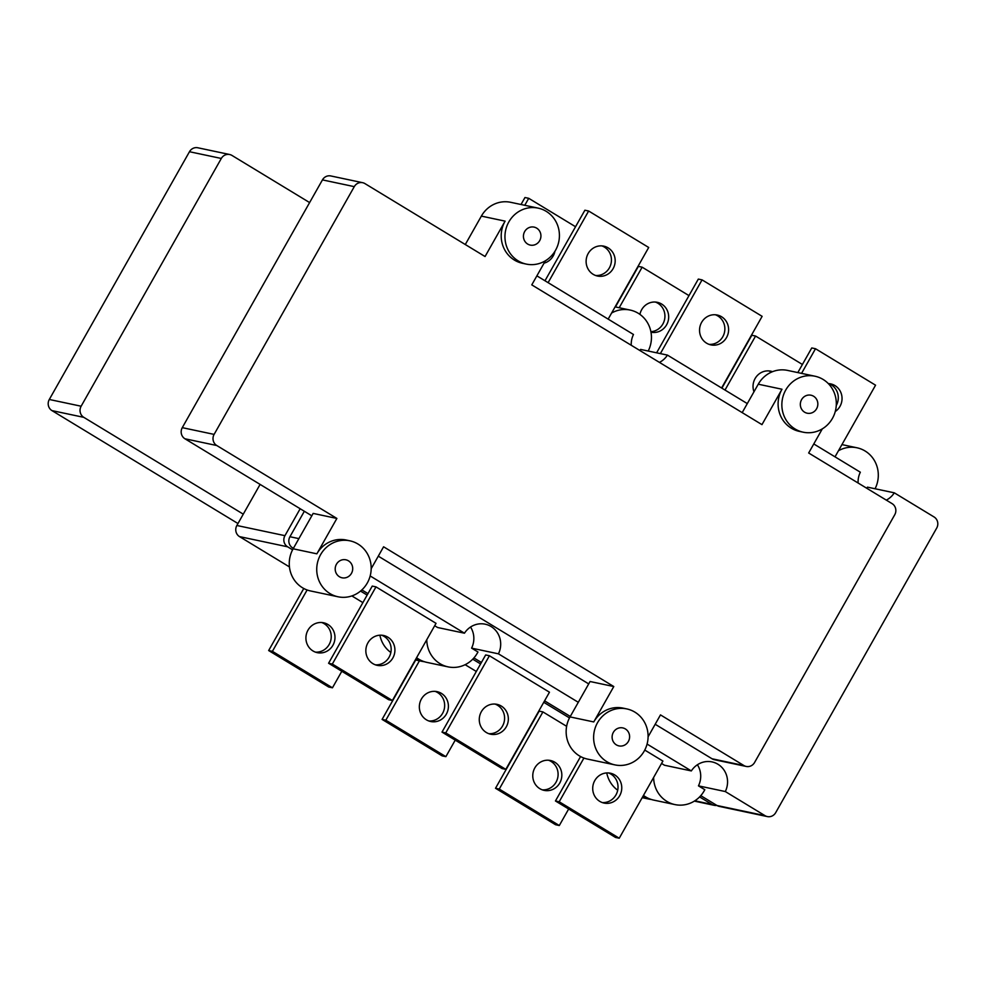 <?xml version="1.0" encoding="UTF-8"?>
<svg xmlns="http://www.w3.org/2000/svg" width="986" height="986" viewBox="0 0 986 986"><rect width="100%" height="100%" fill="white"/><g stroke="black" fill="none" stroke-linecap="round" stroke-linejoin="round"><path stroke-width="1.48" d="M526.253 264.088A28.606 27.177 -78 0 1 508.838 221.924A28.606 27.177 -78 0 1 538.122 208.12A28.606 27.177 -78 0 1 555.537 250.284A28.606 27.177 -78 0 1 526.253 264.088L522.506 263.299A28.606 27.177 -78 0 1 505.091 221.135L481.365 216.107L465.293 244.528M524.675 231.55A9.194 8.738 -78 0 1 534.092 227.113A9.194 8.738 -78 0 1 539.687 240.658A9.194 8.738 -78 0 1 530.283 245.095A9.194 8.738 -78 0 1 524.675 231.55M316.863 553.824L293.138 548.795L313.166 513.41L336.879 518.439L316.863 553.824A28.606 27.177 -78 0 1 346.148 540.02L349.882 540.821A28.606 27.177 -78 0 1 367.31 582.972A28.606 27.177 -78 0 1 338.025 596.776A28.606 27.177 -78 0 1 320.61 554.625A28.606 27.177 -78 0 1 349.882 540.821M336.448 564.238A9.194 8.738 -78 0 1 345.864 559.801A9.194 8.738 -78 0 1 351.46 573.359A9.194 8.738 -78 0 1 342.056 577.796A9.194 8.738 -78 0 1 336.448 564.238M803.159 432.188A28.606 27.177 -78 0 1 785.731 390.037A28.606 27.177 -78 0 1 815.015 376.233A28.606 27.177 -78 0 1 832.443 418.384A28.606 27.177 -78 0 1 803.159 432.188L799.412 431.4A28.606 27.177 -78 0 1 781.984 389.236L758.259 384.207L742.187 412.629M801.581 399.65A9.194 8.738 -78 0 1 810.997 395.213A9.194 8.738 -78 0 1 816.593 408.771A9.194 8.738 -78 0 1 807.177 413.208A9.194 8.738 -78 0 1 801.581 399.65M593.757 721.937L570.031 716.908L590.059 681.511L613.785 686.539L593.757 721.937A28.606 27.177 -78 0 1 623.041 708.121L626.788 708.922A28.606 27.177 -78 0 1 644.215 751.085A28.606 27.177 -78 0 1 614.931 764.889A28.606 27.177 -78 0 1 597.504 722.726A28.606 27.177 -78 0 1 626.788 708.922M613.354 732.351A9.194 8.738 -78 0 1 622.758 727.902A9.194 8.738 -78 0 1 628.365 741.46A9.194 8.738 -78 0 1 618.949 745.897A9.194 8.738 -78 0 1 613.354 732.351M559.765 783.007A15.271 14.507 -78 0 1 544.136 790.378A15.271 14.507 -78 0 1 534.843 767.872A15.271 14.507 -78 0 1 550.471 760.502A15.271 14.507 -78 0 1 559.765 783.007M542.3 789.848A15.271 14.507 102 0 0 556.03 782.218A15.271 14.507 102 0 0 548.573 760.243M619.701 795.702A15.271 14.507 -78 0 1 604.073 803.072A15.271 14.507 -78 0 1 594.78 780.579A15.271 14.507 -78 0 1 610.408 773.209A15.271 14.507 -78 0 1 619.701 795.702M602.224 802.555A15.271 14.507 102 0 0 615.954 794.913A15.271 14.507 102 0 0 608.498 772.938M446.338 714.147A15.271 14.507 -78 0 1 430.709 721.518A15.271 14.507 -78 0 1 421.416 699.012A15.271 14.507 -78 0 1 437.045 691.642A15.271 14.507 -78 0 1 446.338 714.147M428.873 720.988A15.271 14.507 102 0 0 442.591 713.359A15.271 14.507 102 0 0 435.146 691.383M506.274 726.842A15.271 14.507 -78 0 1 490.646 734.213A15.271 14.507 -78 0 1 481.341 711.707A15.271 14.507 -78 0 1 496.969 704.337A15.271 14.507 -78 0 1 506.274 726.842M488.797 733.683A15.271 14.507 102 0 0 502.527 726.053A15.271 14.507 102 0 0 495.071 704.078M392.847 657.982A15.271 14.507 -78 0 1 377.219 665.353A15.271 14.507 -78 0 1 367.914 642.847A15.271 14.507 -78 0 1 383.542 635.477A15.271 14.507 -78 0 1 392.847 657.982M375.37 664.823A15.271 14.507 102 0 0 389.1 657.194A15.271 14.507 102 0 0 381.644 635.218M332.911 645.288A15.271 14.507 -78 0 1 317.282 652.658A15.271 14.507 -78 0 1 307.989 630.153A15.271 14.507 -78 0 1 323.618 622.782A15.271 14.507 -78 0 1 332.911 645.288M315.434 652.128A15.271 14.507 102 0 0 329.164 644.487A15.271 14.507 102 0 0 321.707 622.511M753.97 391.799A15.271 14.507 -78 0 1 755.103 378.55A15.271 14.507 -78 0 1 770.732 371.18A15.271 14.507 -78 0 1 772.519 371.685M828.326 383.591A15.271 14.507 -78 0 1 830.668 383.887A15.271 14.507 -78 0 1 839.973 406.392A15.271 14.507 -78 0 1 835.265 411.532M639.926 314.386A15.271 14.507 -78 0 1 641.676 309.69A15.271 14.507 -78 0 1 657.305 302.32A15.271 14.507 -78 0 1 666.61 324.825A15.271 14.507 -78 0 1 650.982 332.196M650.883 331.678A15.271 14.507 102 0 0 662.863 324.037A15.271 14.507 102 0 0 655.407 302.061M726.546 337.52A15.271 14.507 -78 0 1 710.918 344.89A15.271 14.507 -78 0 1 701.613 322.385A15.271 14.507 -78 0 1 717.241 315.027A15.271 14.507 -78 0 1 726.546 337.52M709.07 344.36A15.271 14.507 102 0 0 722.8 336.731A15.271 14.507 102 0 0 715.343 314.756M613.107 268.66A15.271 14.507 -78 0 1 597.479 276.031A15.271 14.507 -78 0 1 588.186 253.525A15.271 14.507 -78 0 1 603.814 246.155A15.271 14.507 -78 0 1 613.107 268.66M595.643 275.501A15.271 14.507 102 0 0 609.373 267.872A15.271 14.507 102 0 0 601.916 245.896M554.921 251.331A15.271 14.507 -78 0 1 553.183 255.966A15.271 14.507 -78 0 1 544.062 263.151M836.264 405.529A15.271 14.507 102 0 0 828.77 383.616M771.397 372.153A15.271 14.507 102 0 0 768.833 370.921M544.987 280.764L584.895 210.215L588.642 211.016L648.702 247.474L608.165 319.119M548.105 282.662L588.642 211.016M721.888 388.164L751.825 335.24L755.572 336.041L802.407 364.475M725.006 390.049L755.572 336.041M797.822 372.585L811.761 347.947L815.508 348.736L875.556 385.193L835.019 456.838M801.556 373.374L815.508 348.736M615.449 306.954L638.398 266.38L642.145 267.181L688.98 295.615M619.196 307.743L642.145 267.181M656.614 352.815L698.322 279.087L702.069 279.876L762.129 316.333L721.592 387.979M660.361 353.604L702.069 279.876M521.015 204.496L524.971 197.52L528.718 198.309L575.553 226.743M524.762 205.298L528.718 198.309M328.584 663.245L332.331 664.046L392.379 700.504L388.644 699.703L328.584 663.245L372.24 586.091L375.986 586.88L332.331 664.046M375.986 586.88L436.034 623.337L392.379 700.504M495.514 788.27L499.261 789.071L559.308 825.528L555.562 824.727L495.514 788.27L539.169 711.116L542.916 711.917L499.261 789.071M568.663 809.001L559.308 825.528M542.916 711.917L566.63 726.312M555.451 800.977L559.198 801.766L619.245 838.223L615.498 837.434L555.451 800.977L580.581 756.545M583.922 758.049L559.198 801.766M644.758 750.063L662.9 761.069L619.245 838.223M382.087 719.41L385.834 720.211L445.882 756.656L442.135 755.868L382.087 719.41L415.698 660.004M419.444 660.805L385.834 720.211M455.236 740.129L445.882 756.656M465.133 664.687L476.324 671.478M442.011 732.105L445.758 732.906L505.818 769.363L502.071 768.562L442.011 732.105L485.667 654.95L489.413 655.752L445.758 732.906M489.413 655.752L549.461 692.209L505.818 769.363M268.66 650.55L272.407 651.339L332.455 687.797L328.708 687.008L268.66 650.55L303.762 588.494M307.114 589.985L272.407 651.339M341.809 671.269L332.455 687.797M351.879 595.938L362.885 602.619M229.676 154.519L197.841 147.777A8.171 7.765 102 0 0 189.472 151.721L221.308 158.463A8.171 7.765 -78 0 1 231.981 155.443L309.616 202.574M221.308 158.463L81.135 406.22L49.3 399.478L189.472 151.721M49.3 399.478A8.171 7.765 102 0 0 51.962 410.607L83.81 417.349L243.271 514.162L236.862 525.489A8.171 7.765 102 0 0 239.536 536.618L289.44 566.913M237.971 523.529L51.962 410.607M631.25 345.273A20.842 19.794 -78 0 1 633.48 334.488L536.877 275.846M822.312 428.873L808.668 452.993L892.071 503.624A8.171 7.765 -78 0 1 894.746 514.754L754.573 762.498A8.171 7.765 -78 0 1 746.205 766.442L714.369 759.701A8.171 7.765 -78 0 1 712.052 758.776L655.185 724.266M378.291 556.153L588.704 683.902M370.181 575.96L464.468 633.197A20.842 19.794 -78 0 1 485.174 624.187A20.842 19.794 -78 0 1 498.435 653.829L578.301 702.303M647.075 744.06L691.334 770.929A20.842 19.794 -78 0 1 712.028 761.907A20.842 19.794 -78 0 1 725.302 791.548L765.025 815.668L716.958 805.488A8.171 7.765 102 0 0 719.262 806.4L767.342 816.581A8.171 7.765 -78 0 1 765.025 815.668M866.719 488.23A20.842 19.794 -78 0 0 867.458 487.146L894.302 492.827L934.038 516.947A8.171 7.765 -78 0 1 936.7 528.077L775.699 812.637A8.171 7.765 -78 0 1 767.342 816.581M894.302 492.827A20.842 19.794 -78 0 1 886.303 500.124M858.103 482.992A20.842 19.794 -78 0 1 860.334 472.208L813.783 443.946M747.302 403.594L667.448 355.108A20.842 19.794 -78 0 1 659.449 362.392M300.175 508.739L284.942 535.669L236.862 525.489M239.536 536.618L287.604 546.799A8.171 7.765 -78 0 1 284.942 535.669M287.604 546.799L292.583 549.818M360.543 591.082L367.149 595.088M424.387 661.717A28.606 27.177 -78 0 1 421.86 661.31A28.606 27.177 -78 0 1 415.759 659.19M472.738 659.19L480.576 663.948M543.754 702.303L569.489 717.931M651.241 799.449A28.606 27.177 -78 0 1 648.714 799.042A28.606 27.177 -78 0 1 642.613 796.922M699.604 796.922L711.966 804.428L694.847 800.792M716.859 805.426A8.171 7.765 -78 0 1 711.966 804.428M260.107 484.409L243.271 514.162M304.341 511.266L289.933 536.729A8.171 7.765 102 0 0 292.596 547.859L293.397 548.339M361.862 589.911L367.975 593.621M434.69 625.728L437.624 627.515L464.468 633.197M700.775 795.653L716.958 805.488M725.302 791.548L698.458 785.854L704.817 789.724L704.226 790.784A28.606 27.177 -78 0 1 674.942 804.588L653.718 800.102A28.606 27.177 -78 0 1 643.464 795.419M473.909 657.933L481.414 662.481M544.58 700.836L570.29 716.44M470.544 627.034A20.842 19.794 -78 0 1 471.591 648.135L477.964 652.005L477.36 653.065A28.606 27.177 -78 0 1 448.075 666.869L426.852 662.37A28.606 27.177 -78 0 1 416.597 657.699M83.81 417.349A8.171 7.765 -78 0 1 81.135 406.22M336.879 518.439L216.784 445.524A8.171 7.765 -78 0 1 214.11 434.395L354.282 186.637A8.171 7.765 -78 0 1 362.651 182.693L330.815 175.952A8.171 7.765 102 0 0 322.447 179.896L182.274 427.653A8.171 7.765 102 0 0 184.949 438.782L311.81 515.801M746.205 766.442A8.171 7.765 -78 0 1 743.888 765.53L660.484 714.899L648.085 736.813M613.785 686.539L383.591 546.786L371.192 568.7M362.651 182.693A8.171 7.765 -78 0 1 364.968 183.618L485.063 256.533L505.091 221.135M545.418 260.76L531.774 284.88L761.968 424.633L781.984 389.236M390.85 652.485A28.606 27.177 -78 0 1 379.893 635.206M617.704 790.217A28.606 27.177 -78 0 1 606.747 772.925M667.448 355.108L640.604 349.426A20.842 19.794 -78 0 1 639.852 350.498M498.435 653.829L471.591 648.135M697.41 764.754A20.842 19.794 -78 0 1 698.458 785.854M661.544 763.447L664.478 765.235L691.334 770.929M611.603 313.03A28.606 27.177 -78 0 1 630.14 310.06A28.606 27.177 -78 0 1 648.209 351.028M838.457 450.75A28.606 27.177 -78 0 1 857.007 447.792A28.606 27.177 -78 0 1 875.063 488.76M448.075 666.869A28.606 27.177 -78 0 1 426.778 639.717M674.942 804.588A28.606 27.177 -78 0 1 653.632 777.436M570.031 716.908A28.606 27.177 102 0 0 587.459 759.072L614.931 764.889M815.015 376.233L787.543 370.403A28.606 27.177 102 0 0 758.259 384.207M293.138 548.795A28.606 27.177 102 0 0 310.565 590.959L338.025 596.776M538.122 208.12L510.649 202.303A28.606 27.177 102 0 0 481.365 216.107M292.596 547.859L293.557 548.056M298.894 538.627L289.933 536.729M184.949 438.782L216.784 445.524M214.11 434.395L182.274 427.653M743.888 765.53L712.052 758.776M322.447 179.896L354.282 186.637M694.341 801.113L714.271 805.34M415.34 659.93L421.86 661.31M642.194 797.662L648.714 799.042M615.091 306.868L630.14 310.06M841.945 444.6L857.007 447.792"/></g></svg>
